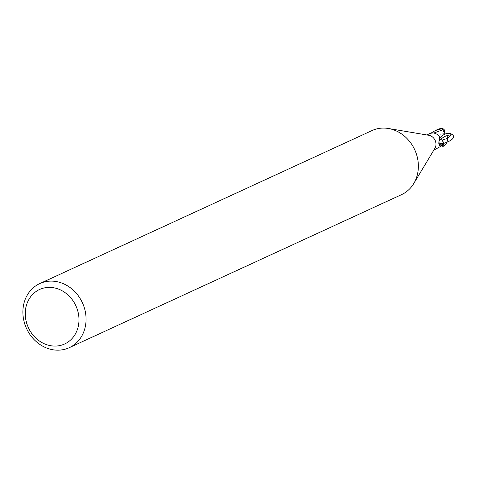 <?xml version="1.0" encoding="UTF-8"?>
<svg xmlns="http://www.w3.org/2000/svg" width="478" height="478" viewBox="0 0 478 478"><rect width="100%" height="100%" fill="white"/><g stroke="black" fill="none" stroke-linecap="round" stroke-linejoin="round"><path stroke-width="0.72" d="M39.716 283.603L372.009 130.566A35.276 30.765 65.3 0 1 388.363 128.486A35.276 30.765 65.3 0 1 417.342 174.763A35.276 30.765 65.3 0 1 413.733 183.576A35.276 30.765 65.3 0 1 401.526 194.648L69.232 347.691A35.276 30.765 65.3 0 1 34.84 340.33A35.276 30.765 65.3 0 1 23.9 303.488A35.276 30.765 65.3 0 1 39.716 283.603A35.276 30.765 65.3 0 1 74.108 290.959A35.276 30.765 65.3 0 1 85.042 327.806A35.276 30.765 65.3 0 1 69.232 347.691M388.363 128.486L428.85 135.298A8.377 7.307 65.3 0 1 435.727 146.286A8.377 7.307 65.3 0 1 434.872 148.383L413.733 183.576M78.105 327.066A29.989 26.153 65.3 0 1 45.32 344.202A29.989 26.153 65.3 0 1 26.135 306.392A29.989 26.153 65.3 0 1 58.919 289.256A29.989 26.153 65.3 0 1 78.105 327.066M433.797 150.17L442.186 145.533A8.377 7.307 65.3 0 0 443.309 143.531L442.419 144.786L439.987 146.214L438.834 143.711L438.912 141.631C440.919 137.306 439.145 134.414 433.594 132.95C430.714 133.147 429.393 133.482 429.638 133.959M442.419 144.786A9.106 3.513 -24.8 0 1 438.983 144.213M439.712 138.005C443.333 134.163 447.055 132.711 450.868 133.655C451.16 136.26 448.388 138.375 442.538 139.982A7.564 6.596 65.3 0 1 443.309 143.531C439.957 143.974 438.559 143.227 439.103 141.303M443.99 145.76L443.321 144.541L443.309 142.569L443.345 144.302A8.729 7.612 65.3 0 1 442.401 145.808L442.144 145.557M443.321 144.541A8.819 7.69 65.3 0 1 442.467 145.868L442.401 145.808A8.729 7.612 65.3 0 0 443.345 144.296L442.538 139.982L439.694 139.445M430.75 133.26L435.452 130.476L442.419 128.57L440.148 128.624L436.109 130.183M442.467 145.868L442.831 146.495L442.467 145.921M447.832 136.29L447.002 142.534L444.122 145.904L442.831 146.495M442.419 128.57L444.032 129.203L442.395 129.233L445.149 133.768L439.868 134.157M444.032 129.203L444.958 132.95M443.375 143.519C451.973 140.663 455.122 137.778 452.833 134.874C447.557 134.653 443.046 136.66 439.306 140.885M442.622 129.867L433.964 132.974M439.605 128.767A8.819 7.69 65.3 0 1 441.14 128.63M452.833 134.874L450.868 133.655M429.961 133.487L426.788 134.951M441.923 145.336L442.706 146.232M435.452 130.476L436.737 129.885"/></g></svg>
